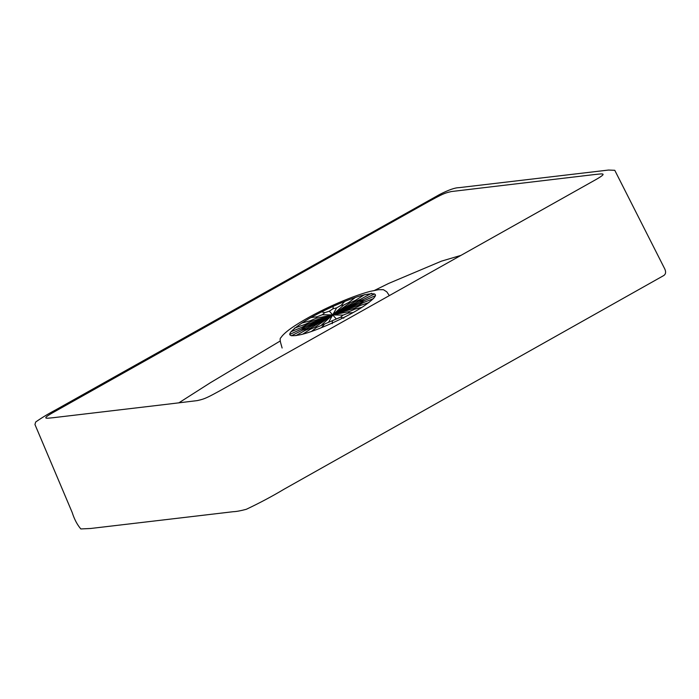 <?xml version="1.0" encoding="UTF-8"?>
<svg xmlns="http://www.w3.org/2000/svg" width="699" height="699" viewBox="0 0 699 699"><rect width="100%" height="100%" fill="white"/><g stroke="black" fill="none" stroke-linecap="round" stroke-linejoin="round"><path stroke-width="1.05" d="M353.161 312.549L348.294 313.091L349.421 311.553L332.698 314.926L343.087 315.109L340.596 317.171L316.507 327.473L315.494 326.905L309.98 329.465L310.408 328.224L305 330.47L306.835 328.652L301.898 330.417L291.396 335.765M348.294 313.091L343.087 315.109M349.421 311.553L354.935 309.124L354.62 308.224L332.698 314.926L358.325 305.349L360.055 305.559L354.62 308.224M373.546 298.569L363.314 302.632L358.325 305.349M363.314 302.632L360.282 303.13L364.485 300.535L375.485 295.616M321.689 311.876L324.79 312.671L329.351 311.195L332.698 314.926L336.621 307.901L341.243 305.227L343.628 305.087L332.698 314.926L349.893 302.947L355.407 300.378L354.978 301.618L332.698 314.926L358.552 301.199L363.489 299.425L360.361 301.715L332.698 314.926L360.282 303.13M360.361 301.715L364.485 300.535M358.552 301.199L360.396 299.373L371.484 293.274M354.978 301.618L360.396 299.373M343.628 305.087L348.88 302.379L349.893 302.947M336.621 307.901L333.03 308.74L333.213 306.372M329.351 311.195L333.03 308.74M324.79 312.671L322.3 314.742L317.093 316.761L310.915 317.591M310.767 321.627L305.332 324.292L307.062 324.502L332.698 314.926L310.767 321.627L310.452 320.719L315.965 318.298L332.698 314.926L322.3 314.742M315.965 318.298L317.093 316.761M307.062 324.502L302.073 327.219L305.105 326.721L300.902 329.308L305.026 328.137L301.898 330.417M305.026 328.137L332.698 314.926L305.105 326.721M310.408 328.224L332.698 314.926L306.835 328.652M321.758 324.755L332.698 314.926L315.494 326.905M336.036 318.657L332.698 314.926L328.766 321.942M340.596 317.171L343.794 318.167M332.357 321.112L332.27 323.672M324.144 324.624L321.514 327.648M316.507 327.473L311.431 331.448M302.684 334.183L309.98 329.465M305 330.47L295.834 335.66M361.977 307.324L354.935 309.124M360.055 305.559L368.923 302.562M363.489 299.425L374.55 293.929M310.452 320.719L301.636 323.13M302.073 327.219L290.906 331.772M305.332 324.292L294.471 328.119M289.692 334.445L300.902 329.308M341.243 305.227L344.703 301.461M355.38 297.468L348.88 302.379M364.52 294.672L355.407 300.378M168.31 404.118L53.456 417.679C46.728 418.255 40.437 419.767 52.949 412.593L411.414 211.255C443.454 193.186 443.288 193.509 451.292 191.552L594.919 174.497C601.97 173.876 608.549 172.33 596.046 179.503L237.59 380.841C205.576 398.911 205.698 398.587 197.38 400.588L168.31 404.118M363.41 295.065C348.251 298.814 318.831 311.99 302.431 322.667C285.751 334.105 285.542 338.019 301.811 334.419C316.97 330.671 346.389 317.486 362.781 306.809C379.47 295.371 379.679 291.457 363.41 295.065M210.469 514.385L90.582 528.488L80.822 528.942C77.205 524.704 74.33 519.243 72.215 512.55L34.95 424.511L35.684 422.013C41.302 418.019 47.96 413.991 55.649 409.92L439.54 194.54C448.426 189.971 454.909 187.682 458.99 187.664L608.48 170.058L614.762 170.294L664.05 267.525C666.208 271.317 666.095 273.991 663.709 275.563L284.082 489.195C272.243 496.281 259.652 502.983 246.319 509.291C240.718 510.794 236.341 511.598 233.195 511.703L210.469 514.385M389.308 295.581L386.783 291.824L383.428 289.692L378.57 289.701L370.103 291.387C350.391 296.603 318.316 310.671 295.878 325.07C290.461 328.574 283.645 333.379 280.893 337.704C279.871 338.08 279.888 340.133 280.946 343.882L282.125 348.023M460.929 255.397L441.462 261.146L388.696 283.418L374.655 290.33M280.194 341.016L210.364 382.737L178.761 402.904"/></g></svg>
